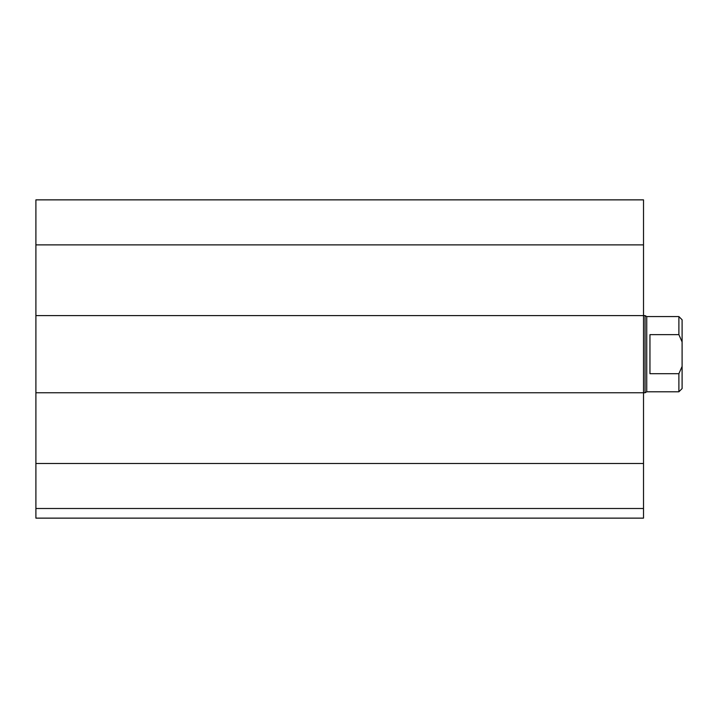<?xml version="1.0" encoding="UTF-8"?>
<svg xmlns="http://www.w3.org/2000/svg" width="718" height="718" viewBox="0 0 718 718"><rect width="100%" height="100%" fill="white"/><g stroke="black" fill="none" stroke-linecap="round" stroke-linejoin="round"><path stroke-width="1.08" d="M643.516 508.497L35.9 508.497L35.9 518.136L643.516 518.136L643.516 199.864L35.9 199.864L35.9 244.874L643.516 244.874M35.9 508.497L35.9 392.755L645.069 392.755L645.069 315.597L35.9 315.597L35.9 244.874M35.9 392.755L35.9 315.597M649.952 334.651L678.887 334.651L682.1 341.939L682.1 366.413L678.887 373.701L649.952 373.701L649.952 334.651M682.1 341.939L682.1 319.779L678.887 316.566L678.887 334.651M678.887 373.701L678.887 391.795L682.1 388.582L682.1 366.413M678.887 316.566L646.739 316.566L646.739 391.795L678.887 391.795M35.9 463.487L643.516 463.487M646.739 316.566L645.069 315.597M646.739 391.795L645.069 392.755"/></g></svg>
